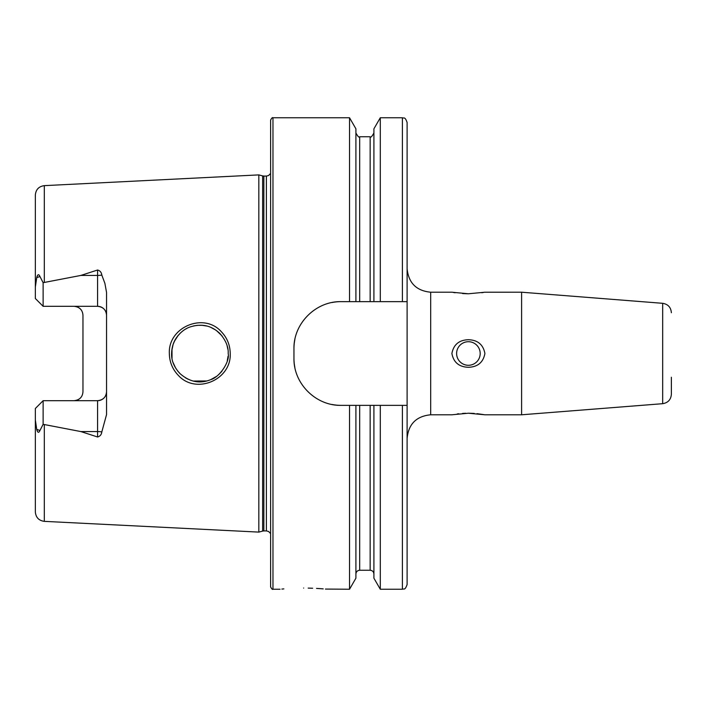<?xml version="1.0" encoding="UTF-8"?>
<svg xmlns="http://www.w3.org/2000/svg" width="707" height="707" viewBox="0 0 707 707"><rect width="100%" height="100%" fill="white"/><g stroke="black" fill="none" stroke-linecap="round" stroke-linejoin="round"><path stroke-width="1.06" d="M221.344 331.733C227.115 337.787 230.075 345.043 230.226 353.5C231.543 379.898 195.857 394.939 178.279 375.329C172.481 369.248 169.503 361.975 169.344 353.5C167.974 327.005 203.97 312.07 221.344 331.733M228.184 353.5C228.573 347.031 225.825 340.376 219.939 333.536C210.218 324.407 200.258 323.779 189.997 326.996C184.412 328.958 179.666 332.891 175.743 338.777C173.162 342.886 171.783 347.791 171.607 353.5C171.324 360.508 174.09 367.18 179.914 373.526C189.688 382.063 199.966 384.095 210.757 379.624C219.497 377.317 230.102 361.569 228.184 353.5M521.607 292.212L662.68 303.312L662.68 403.688L521.607 414.788L521.607 292.212L484.834 292.221M662.68 403.688C668.018 402.804 670.908 399.676 671.376 394.285L671.376 377.246M465.692 413.268L462.572 413.427M458.799 413.763L457.252 413.949M468.405 413.224L451.897 414.788L468.405 413.224L484.905 414.788L468.405 413.224L474.247 413.427M468.405 341.711A11.789 11.789 0 0 0 456.616 353.5A11.789 11.789 0 0 0 468.405 365.289A11.789 11.789 0 0 0 480.186 353.5A11.789 11.789 0 0 0 468.405 341.711M468.405 367.287C459.055 366.968 453.549 362.373 451.897 353.5C453.567 344.609 459.073 340.023 468.405 339.714C477.738 340.023 483.243 344.618 484.905 353.5C483.243 362.382 477.738 366.977 468.405 367.287M468.405 293.776L451.897 292.212L468.405 293.776L484.905 292.212L468.405 293.776L462.581 293.573M453.408 292.477L455.14 292.751M283.852 588.887L281.872 589.064M303.621 588.056C273.211 589.338 273.211 589.338 303.621 588.056C334.031 589.338 334.031 589.338 303.621 588.056M101.808 275.067A8.961 3.067 0 0 1 97.584 275.43L97.584 306.308C103.134 306.935 106.112 309.922 106.545 315.26A8.961 8.961 0 0 0 97.584 306.308L43.127 306.308L43.127 282.685L80.872 275.43L97.584 270.012C100.067 270.701 101.472 272.381 101.808 275.067L104.875 283.295L106.545 292.398L106.545 414.602L101.808 431.933A8.961 3.067 0 0 0 97.584 431.57L97.584 436.988C100.067 436.299 101.472 434.619 101.808 431.933M227.274 360.623L228.043 356.337M171.995 348.851L172.022 358.334M173.135 362.682L175.566 367.94M177.537 370.83L180.453 374.047M185.508 377.856L188.239 379.279M193.471 381.046L206.709 380.958M210.836 379.588L216.528 376.38M218.569 374.754L221.91 371.272M258.833 353.5L258.833 174.894L262.633 175.91L262.633 531.09L258.833 532.106L258.833 353.5M270.613 353.5L270.613 120.119C271.665 118.051 272.451 117.265 272.973 117.76L272.973 589.24C272.451 589.735 271.665 588.949 270.613 586.881L270.613 353.5M481.75 292.742L483.394 292.477M106.545 391.74A8.961 8.961 0 0 1 97.584 400.692C103.134 400.065 106.112 397.078 106.545 391.74A8.961 8.961 0 0 1 97.584 400.692L43.127 400.692L43.127 424.315L80.872 431.57L97.584 436.988M74.014 306.308C79.564 306.944 82.551 309.931 82.966 315.26L82.966 391.74C82.551 397.069 79.564 400.056 74.014 400.692M380.295 301.642L341.101 301.642C315.826 301.094 293.405 323.426 293.953 348.79L293.953 358.21C293.405 383.468 315.711 405.906 341.101 405.358L407.108 405.358L407.108 301.642L380.295 301.642L380.295 117.76L402.398 117.76C403.83 118.723 404.802 115.948 407.108 122.479L407.108 175.946M349.532 301.642L349.532 117.76L272.973 117.76M355.904 405.358L355.904 578.193L349.532 589.24L349.532 405.358M349.532 589.24L325.441 589.072M323.223 588.878L320.298 588.648M320.262 588.648L316.533 588.41M312.644 588.233L308.172 588.1M44.311 424.651L44.311 521.359C38.832 520.591 35.845 517.453 35.35 511.939L35.35 419.993L36.72 429.379C37.665 432.825 38.744 433.188 39.954 430.483L43.127 424.315M43.127 400.692L35.35 408.478L35.35 419.993M43.127 306.308L35.35 298.522L35.35 287.007L36.72 277.621C37.665 274.175 38.744 273.812 39.954 276.517L43.127 282.685M35.35 287.007L35.35 195.061C35.845 189.547 38.832 186.409 44.311 185.641L258.833 174.894M407.108 301.642L407.108 122.479M373.915 301.642L373.915 128.807L380.295 117.76M355.904 301.642L355.904 128.807L349.532 117.76M402.398 405.358L402.398 589.24C403.794 588.33 404.864 590.972 407.108 584.521L407.108 405.358M402.398 589.24L380.295 589.24L380.295 405.358M380.295 589.24L373.915 578.193L373.915 405.358M521.607 414.788L484.905 414.788L477.075 413.666M202.335 325.317L197.5 325.317M178.191 335.357L174.302 341.446M173.118 344.371L171.713 351.026M173.153 344.274L175 340.058M177.537 336.161L180.665 332.758M185.667 329.047L186.922 328.366M193.4 325.971L197.297 325.335M202.087 325.3L206.603 326.015M211.075 327.518L215.644 330.001M216.554 330.637L222.078 335.949M227.866 349.276L227.097 345.732M341.101 301.642A47.148 47.148 0 0 0 331.892 302.543M294.872 339.528A47.148 47.148 0 0 0 293.953 348.79M293.953 358.21A47.148 47.148 0 0 0 294.863 367.428M331.839 404.439A47.148 47.148 0 0 0 341.101 405.358M75.826 306.493A8.961 8.961 0 0 1 80.43 309.012M75.826 400.507A8.961 8.961 0 0 0 80.43 397.988A8.961 8.961 0 0 1 75.826 400.507M263.852 176.07L266.389 176.07L266.389 530.93L263.852 530.93L263.852 176.07L262.633 175.91M451.897 414.788L430.687 414.788L430.687 292.212C416.361 290.816 408.505 282.95 407.108 268.633M44.311 282.349L44.311 185.641M402.398 301.642L402.398 117.76M370.15 301.642L370.15 136.743C370.689 137.83 371.953 136.575 373.915 132.969M359.677 301.642L359.677 136.743C359.129 137.83 357.875 136.575 355.904 132.969M373.915 574.031C373.694 571.742 372.439 570.487 370.15 570.257L370.15 405.358M370.15 570.257L359.677 570.257L359.677 405.358M80.872 275.43L97.584 275.43L97.584 270.012M39.954 276.517L36.72 277.621M97.584 400.692L97.584 431.57L80.872 431.57M39.954 430.483L36.72 429.379M662.68 303.312C668.018 304.196 670.908 307.324 671.376 312.715M263.852 530.93L262.633 531.09M266.389 530.93L268.554 531.452L270.613 533.582M430.687 414.788C416.361 416.184 408.505 424.05 407.108 438.367M451.897 292.212L430.687 292.212M280.043 589.24L272.973 589.24M44.311 521.359L258.833 532.106M370.15 136.743L359.677 136.743M359.677 570.257C357.389 570.487 356.134 571.742 355.904 574.031M266.389 176.07L268.554 175.548L270.613 173.418"/></g></svg>
